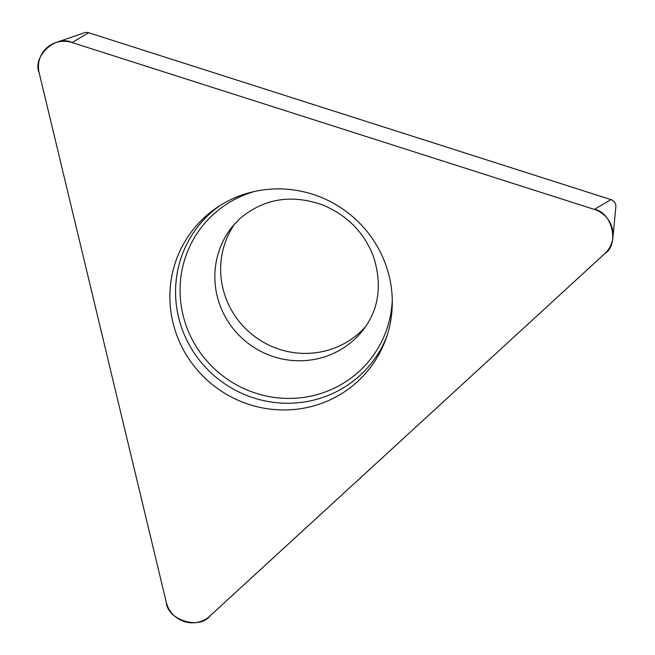 <?xml version="1.0" encoding="UTF-8"?>
<svg xmlns="http://www.w3.org/2000/svg" width="655" height="655" viewBox="0 0 655 655"><rect width="100%" height="100%" fill="white"/><g stroke="black" fill="none" stroke-linecap="round" stroke-linejoin="round"><path stroke-width="0.98" d="M234.85 223.674A83.349 81.212 -141.8 0 0 252.92 335.155A83.349 81.212 -141.8 0 0 365.547 326.665M55.519 42.69L84.339 32.783A6.968 6.787 38.2 0 1 88.703 32.75L610.935 199.603A6.968 6.787 38.2 0 1 615.839 206.939L612.965 237.274A26.462 25.782 -141.8 0 0 594.314 209.403L72.083 42.55A26.462 25.782 -141.8 0 0 55.519 42.69A26.462 25.782 -141.8 0 0 39.161 72.77L166.264 602.215A26.462 25.782 -141.8 0 0 209.788 616.118L604.909 253.526A26.462 25.782 -141.8 0 0 612.965 237.274M204.54 217.354A112.308 109.426 -141.8 0 0 220.211 390.38A112.308 109.426 -141.8 0 0 385.672 339.618A112.308 109.426 -141.8 0 0 348.796 213.465A112.308 109.426 -141.8 0 0 217.517 207.168A112.308 109.426 -141.8 0 0 204.54 217.354M209.788 616.118L604.909 253.526C619.761 244.209 611.975 211.786 594.314 209.403L72.083 42.55C56.207 34.224 32.021 56.42 39.161 72.77L166.264 602.215C167.287 619.867 199.267 630.085 209.788 616.118M88.703 32.75L72.083 42.55M594.314 209.403L610.935 199.603M386.655 336.842A110.392 107.567 38.2 0 1 360.135 375.29A110.392 107.567 38.2 0 1 205.58 367.381A110.392 107.567 38.2 0 1 209.641 213.923A110.392 107.567 38.2 0 1 219.99 205.564M254.558 191.457A107.191 104.448 -141.8 0 0 213.153 214.578A107.191 104.448 -141.8 0 0 209.215 363.582A107.191 104.448 -141.8 0 0 359.276 371.262A107.191 104.448 -141.8 0 0 392.271 299.924M362.854 330.325A83.349 81.212 38.2 0 1 247.123 342.549A83.349 81.212 38.2 0 1 231.895 227.179L239.763 218.696C264.071 198.301 292.056 193.847 323.709 205.351C348.108 215.978 364.786 233.311 373.768 257.358C382.364 285.605 378.721 309.93 362.854 330.325"/></g></svg>
